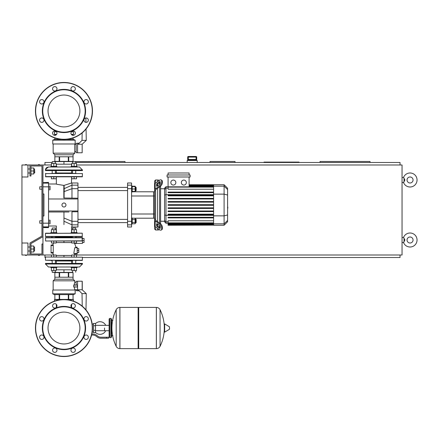 <?xml version="1.0" encoding="UTF-8"?>
<svg xmlns="http://www.w3.org/2000/svg" width="439" height="439" viewBox="0 0 439 439"><rect width="100%" height="100%" fill="white"/><g stroke="black" fill="none" stroke-linecap="round" stroke-linejoin="round"><path stroke-width="0.66" d="M39.757 220.801L39.757 223.199L39.757 220.801L41.957 220.801L41.957 189.193L41.957 220.801L41.957 189.193L39.757 189.193L39.757 186.789L41.957 186.789L41.957 165.986L41.957 236.078L29.951 243.008L29.951 255.01L56.203 255.01L56.203 257.007M48.559 220.202L50.057 220.202L50.057 222.002L48.559 222.002M50.057 222.002L50.057 223.802L48.559 223.802M39.757 186.789L39.757 189.193M48.559 186.191L50.057 186.191L50.057 187.991L48.559 187.991M50.057 187.991L50.057 189.791L48.559 189.791M38.456 164.587L39.45 164.587M26.45 164.587L25.451 164.587M38.456 255.41L39.45 255.41M25.451 255.41L26.45 255.41M196.694 157.085L196.096 156.482L196.09 157.085L196.688 157.085A0.598 0.598 -90 0 0 196.09 156.482L188.298 156.482A0.598 0.598 90 0 0 187.7 157.085L187.7 159.884L188.166 159.483L196.217 159.483L196.688 159.884L196.694 157.085L196.694 160.487M188.293 156.482L187.694 157.085L188.298 157.085L188.293 156.482A0.598 0.598 90 0 0 187.7 157.085L187.694 160.487M196.09 159.483L188.298 159.483L188.298 157.085L196.09 157.085L196.09 159.483M197.193 162.485L197.193 160.487L187.19 160.487L187.19 162.485M21.95 176.988L27.953 176.988L27.953 164.987L21.95 164.987L21.95 243.008L27.953 243.008L27.953 255.01L29.951 255.01M42.956 255.01L42.956 164.987L51.401 164.987M27.953 164.987L29.951 164.987L29.951 175.99L30.955 175.99L30.955 165.986L41.957 165.986L41.957 186.789L41.957 165.986L30.955 165.986M417.05 179.99A7.002 7.002 0 0 0 403.507 177.488A7.002 7.002 0 0 1 417.05 179.99A7.002 7.002 0 0 1 403.507 182.492L404.917 179.99L403.507 177.488L402.047 177.488M413.05 179.99A3.002 3.002 0 0 0 410.048 176.988A3.002 3.002 0 0 0 407.046 179.99A3.002 3.002 0 0 0 410.048 182.992A3.002 3.002 0 0 0 413.05 179.99A3.002 3.002 0 0 1 410.048 182.992A3.002 3.002 0 0 1 407.046 179.99M417.05 240.007A7.002 7.002 0 0 0 403.507 237.504A7.002 7.002 0 0 1 417.05 240.007A7.002 7.002 0 0 1 403.507 242.504L404.917 240.007L403.507 237.504L402.047 237.504M413.05 240.007A3.002 3.002 0 0 0 410.048 237.005A3.002 3.002 0 0 0 407.046 240.007A3.002 3.002 0 0 0 410.048 243.008A3.002 3.002 0 0 0 413.05 240.007A3.002 3.002 0 0 1 410.048 243.008A3.002 3.002 0 0 1 407.046 240.007M402.047 182.492L403.507 182.492L404.045 181.993L404.045 177.987M402.047 242.504L403.507 242.504L404.045 242.01L404.045 238.004M235.002 162.485L235.002 161.486L209.996 161.486L209.996 162.485M299.019 162.485L299.019 162.084L264.009 162.084L264.009 162.485M370.039 162.485L370.039 161.486L320.026 161.486L320.026 162.485M124.978 162.485L124.978 161.486L74.965 161.585M44.954 255.01L44.954 257.512L45.458 257.512M82.466 257.512L400.044 257.512L400.044 255.01M400.044 164.987L400.044 162.485L75.717 162.485M52.203 162.485L44.954 162.485L44.954 164.987M76.518 257.007L76.518 255.01L402.047 255.01L402.047 164.987L76.518 164.987M41.957 254.011L30.955 254.011L41.957 254.011L30.955 254.011L41.957 254.011L41.957 244.007L42.956 244.007L42.956 236.654L30.955 243.585L30.955 254.011L30.955 252.008L33.754 252.008L33.754 246.005L30.955 246.005L30.955 243.585M104.52 328.026L104.52 330.721L104.52 328.026M95.515 332.438A6.3 6.3 0 0 0 105.717 330.721M105.717 325.337A6.3 6.3 0 0 0 95.515 323.62M93.512 332.027L92.185 332.027M93.512 325.727L93.512 332.63L95.515 332.63L95.515 323.428L93.512 323.428L93.512 325.727L95.515 325.727M93.512 324.026L92.185 324.026M106.518 338.228L108.521 338.228L108.521 337.229L106.518 337.229L106.518 338.228L100.849 338.228A6.003 6.003 0 0 1 97.101 336.916L96.388 336.345A6.003 6.003 0 0 0 92.64 335.028L91.597 335.028M91.828 334.03L92.64 334.03A7.002 7.002 0 0 1 97.014 335.561L97.727 336.131A4.999 4.999 0 0 0 100.849 337.229L106.518 337.229M93.512 330.326L95.515 330.326M156.333 348.632L156.333 307.421L156.383 348.632A4.099 4.099 0 0 0 160.059 346.344L160.059 309.709A4.099 4.099 0 0 0 156.383 307.421L138.724 307.421L138.724 348.632L156.333 348.632M164.285 328.026L164.285 324.119L164.663 323.905L164.663 332.153L164.285 331.939L164.285 328.026M169.536 328.026L169.536 329.085L169.536 328.026M116.192 309.709A4.099 4.099 0 0 1 119.869 307.421L138.126 307.421L138.126 348.632L119.924 348.632L119.924 307.421L119.869 348.632A4.099 4.099 0 0 1 116.192 346.344L116.192 309.709A41.409 41.409 0 0 0 116.192 346.344M110.919 318.423L109.717 318.423L109.717 337.629L110.919 337.629L110.919 318.423L111.517 319.027L111.517 320.426L112.922 320.426M112.922 335.632L111.517 335.632L111.517 337.031L111.517 319.027M74.12 233.202L45.458 233.405L82.263 233.202L82.263 236.605L75.717 236.605L75.717 237.603M45.656 236.605L72.517 236.605L72.517 237.603M53.706 236.605L55.605 236.605M63.962 236.605L82.466 236.407L45.458 236.407L45.458 233.405M45.656 233.202L50.803 233.202L45.656 233.202L50.803 233.202L50.803 232.604L53.805 232.604L53.805 229.641L56.203 229.641L56.203 232.604M77.116 233.202L82.263 233.202L77.116 233.202L77.116 232.604L74.12 232.604L74.12 229.641L76.518 229.641L76.518 232.604M76.117 236.605L82.263 236.605M63.962 312.096A15.936 15.936 0 0 1 79.893 328.026A15.936 15.936 0 0 1 63.962 343.962A15.936 15.936 0 0 1 48.027 328.026A15.936 15.936 0 0 1 63.962 312.096M63.962 356.534A28.508 28.508 0 0 1 35.455 328.026A28.508 28.508 0 0 1 63.962 299.519A28.508 28.508 0 0 1 92.47 328.026A28.508 28.508 0 0 1 63.962 356.534A28.508 28.508 0 0 1 35.455 328.026A28.508 28.508 0 0 1 63.962 299.519M63.962 349.631A21.604 21.604 0 0 1 42.353 328.026A21.604 21.604 0 0 1 63.962 306.422A21.604 21.604 0 0 1 85.567 328.026A21.604 21.604 0 0 1 63.962 349.631M63.962 349.235A21.204 21.204 0 0 1 42.753 328.026A21.204 21.204 0 0 1 63.962 306.823A21.204 21.204 0 0 1 85.166 328.026A21.204 21.204 0 0 1 63.962 349.235M52.576 305.851A2.2 2.2 0 0 1 54.776 303.651A2.2 2.2 0 0 1 56.977 305.851A2.2 2.2 0 0 1 54.776 308.052A2.2 2.2 0 0 1 52.576 305.851M71.59 304.293A2.2 2.2 0 0 1 74.701 304.293A2.2 2.2 0 0 1 74.701 307.404A2.2 2.2 0 0 1 71.59 307.404A2.2 2.2 0 0 1 71.59 304.293A2.2 2.2 0 0 0 71.573 304.309L71.573 307.388A2.2 2.2 0 0 0 74.701 307.404M86.137 316.64A2.2 2.2 0 0 1 88.338 318.84A2.2 2.2 0 0 1 86.137 321.041A2.2 2.2 0 0 1 83.937 318.84A2.2 2.2 0 0 1 86.137 316.64M87.696 335.659A2.2 2.2 0 0 1 87.696 338.771A2.2 2.2 0 0 1 84.584 338.771A2.2 2.2 0 0 1 84.584 335.659A2.2 2.2 0 0 1 87.696 335.659M75.349 350.207A2.2 2.2 0 0 1 73.148 352.407A2.2 2.2 0 0 1 70.948 350.207A2.2 2.2 0 0 1 73.148 348.006A2.2 2.2 0 0 1 75.349 350.207M56.329 351.76A2.2 2.2 0 0 1 53.218 351.76A2.2 2.2 0 0 1 53.218 348.648A2.2 2.2 0 0 1 56.329 348.648A2.2 2.2 0 0 1 56.329 351.76M41.782 339.413A2.2 2.2 0 0 1 39.581 337.212A2.2 2.2 0 0 1 41.782 335.012A2.2 2.2 0 0 1 43.982 337.212A2.2 2.2 0 0 1 41.782 339.413M40.223 320.399A2.2 2.2 0 0 1 40.223 317.287A2.2 2.2 0 0 1 43.34 317.287A2.2 2.2 0 0 1 43.34 320.399A2.2 2.2 0 0 1 40.223 320.399M63.962 95.038A15.936 15.936 0 0 0 48.027 110.974A15.936 15.936 0 0 0 63.962 126.904A15.936 15.936 0 0 0 79.893 110.974A15.936 15.936 0 0 0 63.962 95.038M92.47 110.974A28.508 28.508 0 0 0 63.962 82.466A28.508 28.508 0 0 0 35.455 110.974A28.508 28.508 0 0 0 63.962 139.481A28.508 28.508 0 0 0 92.47 110.974M63.962 132.578A21.604 21.604 0 0 0 85.567 110.974A21.604 21.604 0 0 0 63.962 89.369A21.604 21.604 0 0 0 42.353 110.974A21.604 21.604 0 0 0 63.962 132.578M63.962 132.177A21.204 21.204 0 0 0 85.166 110.974A21.204 21.204 0 0 0 63.962 89.765A21.204 21.204 0 0 0 42.753 110.974A21.204 21.204 0 0 0 63.962 132.177M56.977 133.149A2.2 2.2 0 0 0 54.776 130.948A2.2 2.2 0 0 0 52.576 133.149A2.2 2.2 0 0 0 54.776 135.349A2.2 2.2 0 0 0 56.977 133.149M74.701 131.596A2.2 2.2 0 0 0 71.59 131.596A2.2 2.2 0 0 0 71.59 134.707A2.2 2.2 0 0 0 74.701 134.707A2.2 2.2 0 0 0 74.701 131.596A2.2 2.2 0 0 0 71.573 131.612L71.573 131.777M86.137 117.959A2.2 2.2 0 0 0 83.937 120.16A2.2 2.2 0 0 0 86.137 122.36A2.2 2.2 0 0 0 88.338 120.16A2.2 2.2 0 0 0 86.137 117.959M84.584 100.229A2.2 2.2 0 0 0 84.584 103.341A2.2 2.2 0 0 0 87.696 103.341A2.2 2.2 0 0 0 87.696 100.229A2.2 2.2 0 0 0 84.584 100.229M70.948 88.793A2.2 2.2 0 0 0 73.148 90.994A2.2 2.2 0 0 0 75.349 88.793A2.2 2.2 0 0 0 73.148 86.593A2.2 2.2 0 0 0 70.948 88.793M53.218 90.352A2.2 2.2 0 0 0 56.329 90.352A2.2 2.2 0 0 0 56.329 87.24A2.2 2.2 0 0 0 53.218 87.24A2.2 2.2 0 0 0 53.218 90.352M41.782 103.988A2.2 2.2 0 0 0 43.982 101.788A2.2 2.2 0 0 0 41.782 99.587A2.2 2.2 0 0 0 39.581 101.788A2.2 2.2 0 0 0 41.782 103.988M43.34 121.713A2.2 2.2 0 0 0 43.34 118.601A2.2 2.2 0 0 0 40.223 118.601A2.2 2.2 0 0 0 40.223 121.713A2.2 2.2 0 0 0 43.34 121.713A2.2 2.2 0 0 1 40.223 121.713A2.2 2.2 0 0 1 40.223 118.601M82.466 238.503L84.063 238.503L84.063 242.504L82.466 242.504M75.821 247.206L77.165 247.206L75.821 247.206A11.447 11.447 0 0 0 74.498 243.404L74.158 243.008L74.498 243.404L74.158 243.008L74.498 243.404L82.466 243.404L82.466 240.506L84.063 240.506M77.165 248.606L78.762 248.606L78.762 252.606L77.165 252.606M77.165 250.609L78.762 250.609M55.402 229.641L55.402 228L52.203 228L52.203 229.641M52.203 228L55.402 228M56.203 243.008L51.401 243.008L51.401 241.006L45.656 241.006L82.038 241.006L76.518 241.006L76.518 243.008L71.716 243.008L71.716 241.006L56.203 241.006L56.203 243.008M53.805 241.006L53.805 243.008M51.401 232.604L51.401 229.641L53.805 229.641M53.805 232.604L56.807 232.604L56.807 233.202M71.118 233.202L71.118 232.604L74.12 232.604M75.717 229.641L75.717 228L72.517 228L72.517 229.641M72.517 228L75.717 228M74.12 241.006L74.12 243.008M71.716 232.604L71.716 229.641L74.12 229.641M48.455 267.011L45.458 264.009L48.455 267.011L45.458 264.009L45.458 263.411L82.466 263.411L82.466 264.009L45.458 264.009L48.455 267.011L50.803 267.011L48.455 267.011L50.803 267.011L48.455 267.011L50.803 267.011L48.455 267.011L50.803 267.011L50.803 267.614L56.807 267.614L56.807 267.011M55.402 270.572L55.402 272.213L52.406 272.416L72.715 272.416M53.805 257.007L53.805 255.01M51.401 257.007L51.401 255.01M51.401 267.614L51.401 270.572L56.203 270.572L56.203 267.614M53.805 267.614L53.805 270.572M50.803 267.011L53.805 267.011M71.118 267.011L71.118 267.614L77.116 267.614L77.116 267.011L74.12 267.011M76.518 255.01L71.716 255.01L71.716 257.007M74.12 257.007L74.12 255.01M71.716 267.614L71.716 270.572L76.518 270.572L76.518 267.614M74.12 267.614L74.12 270.572M53.657 243.008A11.447 11.447 0 0 0 52.68 245.006L51.056 245.006L53.234 245.006L53.229 245.505L53.234 245.006L53.229 245.505L51.056 245.505L51.056 245.006M77.165 247.206L77.165 254.011L74.811 254.011A11.447 11.447 0 0 1 74.262 255.01M53.229 245.505L53.234 253.007L53.229 252.507L53.234 253.007L53.229 252.507L53.234 253.007L51.056 253.007L52.68 253.007A11.447 11.447 0 0 0 53.657 255.01M82.466 257.21L45.656 257.007L82.466 257.21L82.263 260.409L45.458 260.212L51.358 260.409L45.458 260.212L51.358 260.409L51.956 261.013L51.358 260.409M82.263 260.409L76.562 260.409L82.263 260.409L76.562 260.409L75.717 261.013M72.517 261.013L55.402 261.013M52.203 237.005L51.358 237.603L45.656 237.603L82.033 237.603L82.236 240.506L82.466 237.603L76.562 237.603L75.717 237.005M72.517 237.005L55.402 237.005M77.165 247.706L74.745 247.706L75.162 247.706L74.745 247.706L75.162 247.706L74.745 247.706L73.796 253.506L74.257 253.506M74.811 254.011L77.165 254.011M82.236 240.506L82.038 241.006L76.518 241.006L82.038 241.006M63.962 241.006L63.962 242.569L56.203 242.569M51.056 253.007L51.056 245.505M56.203 255.449L63.962 255.449L63.962 257.007M71.573 263.411L71.573 261.013M56.351 263.411L56.351 261.013M51.961 267.011L76.018 266.994M79.464 267.011L77.116 267.011L79.464 267.011L77.116 267.011L79.464 267.011L82.466 264.009L79.464 267.011M56.203 269.815L63.962 269.815L63.962 272.416M63.962 269.815L71.716 269.815M54.458 301.149L54.458 299.623L61.575 299.623M66.344 299.623L73.461 299.623L73.461 301.149M82.263 289.619L82.263 281.317L82.164 289.767L82.263 281.317L82.164 289.767L86.269 293.62L82.022 293.62L78.169 289.767L82.164 289.767L82.164 281.218L77.566 281.218L77.566 290.816L79.223 290.816M86.269 293.62L85.984 309.923M82.022 293.62L82.241 306.153M77.566 290.651L76.161 290.651L76.161 289.718M77.566 281.278L76.161 281.278L76.161 285.015L77.566 285.015M73.061 272.614L68.72 272.614L68.72 277.212L73.061 277.212L73.061 272.614L73.061 279.215L54.859 279.215L53.157 280.817L53.157 290.02M68.72 272.614L59.622 272.614L59.622 277.212L68.297 277.212L68.297 272.614M59.622 272.614L54.864 272.614L54.864 277.212L59.199 277.212L59.199 272.614M54.864 272.614L54.859 279.215M73.061 279.215L74.762 280.817L53.157 280.817M76.161 282.315L74.762 282.315L74.158 285.015M77.566 289.718L74.762 289.718L74.762 290.02M74.207 284.598L74.4 283.572M52.757 293.817L52.757 290.02L75.162 290.02L75.162 293.817L73.362 294.618L54.557 294.618L52.757 293.817L75.162 293.817M74.762 280.817L74.762 282.315M74.158 287.018L74.762 289.718M77.363 287.018L77.363 285.015L73.686 285.218L73.686 286.815L77.363 287.018L73.779 287.018M54.864 294.618L54.864 299.42L73.061 299.42L73.061 294.618M68.72 299.42L68.72 294.618M68.297 294.618L68.297 299.42M59.622 299.42L59.622 294.618M59.199 294.618L59.199 299.42M73.779 285.015L76.161 285.015M53.229 252.507L53.234 253.007L53.229 252.507L53.234 253.007L53.229 252.507L53.234 253.007L53.229 252.507L53.234 253.007L53.229 252.507L51.056 252.507M71.716 241.006L56.203 241.006L71.716 241.006M51.401 241.006L45.656 241.006L51.401 241.006M74.12 166.985L77.116 166.985L77.116 166.386L74.12 166.386L74.12 163.423L71.716 163.423L71.716 166.386M75.717 161.788L72.517 161.788L75.717 161.788L75.717 163.423M64.078 197.994L64.193 188.666L71.963 185.159L71.963 182.992L71.491 183.063L71.573 176.791L71.716 178.788L76.518 178.788L76.518 176.791L82.263 176.791L82.466 173.586L51.802 173.389M74.12 176.791L74.12 178.788M76.518 166.386L76.518 163.423L74.12 163.423M74.12 166.386L71.118 166.386L71.118 166.985M56.807 166.985L56.807 166.386L53.805 166.386L53.805 163.423L51.401 163.423L51.401 166.386M72.715 161.585L52.406 161.585L55.402 161.788L55.402 163.423M45.656 173.389L45.656 176.791L51.401 176.791L51.401 178.788L56.203 178.788L56.351 176.791L56.351 183.99L48.559 183.99M53.805 176.791L53.805 178.788M56.203 166.386L56.203 163.423L53.805 163.423M53.805 166.386L50.803 166.386L50.803 166.985L53.805 166.985M79.464 166.985L82.466 169.986L79.464 166.985L82.466 169.986L82.466 170.59L45.458 170.59L45.458 169.986L82.466 169.986L79.464 166.985L77.116 166.985M71.573 170.59L71.573 172.988M56.351 170.59L56.351 172.988M51.906 167.007L75.963 166.985M46.408 167.791L48.455 166.985L50.803 166.985L48.455 166.985L50.803 166.985L48.455 166.985L46.77 167.506L45.458 169.986L46.77 167.506L48.455 166.985L45.546 169.245M71.716 164.186L63.962 164.186L63.962 161.585M63.962 164.186L56.203 164.186M56.494 131.777L54.458 131.777L54.458 134.378L56.598 134.378M71.425 131.777L73.461 131.777L73.461 134.378L71.321 134.378M82.164 144.233L78.169 144.233L82.022 140.381L86.269 140.381L82.164 144.233L82.164 152.783L77.566 152.783L77.566 143.18L79.223 143.18M86.269 140.381L86.066 128.973M85.951 122.349L85.874 117.976M82.022 140.381L82.153 132.918M77.566 143.35L76.161 143.35L76.161 152.723L77.566 152.723M73.061 161.387L73.061 156.783L68.72 156.783L68.72 161.387L73.061 161.387L73.061 154.786L74.762 153.184L74.762 151.685L76.161 151.685M54.864 161.387L59.199 161.387L59.199 156.783L54.864 156.783L54.859 161.387L54.859 154.786L53.157 153.184L53.157 143.981M76.161 144.283L74.762 144.283L74.762 151.685M52.757 140.178L52.757 143.981L75.162 143.981L75.162 140.178L52.757 140.178L54.557 139.377L61.575 139.377M75.162 140.178L73.362 139.377L66.344 139.377M74.762 144.283L74.762 143.981M73.061 134.581L73.061 135.349L73.061 134.581L73.061 135.349L73.061 134.581L71.475 134.581M56.45 134.581L54.859 134.581L54.864 135.349M54.864 139.377L54.864 137.989M53.157 153.184L74.762 153.184M68.72 139.377L68.72 139.081M59.199 139.081L59.199 139.377M73.061 137.989L73.061 139.377L73.061 137.989M68.297 161.387L68.297 156.783L59.622 156.783L59.622 161.387L68.72 161.387M59.199 161.387L59.622 161.387M54.859 154.786L73.061 154.786M45.656 176.791L82.263 176.791M55.402 172.988L72.517 172.988M45.458 173.586L76.117 173.389M227.6 202.922L227.6 207.071M227.841 207.071L227.6 208.509M227.841 207.982L227.6 208.591M155.582 183.068L155.582 179.99L157.585 179.99L157.585 181.658L157.585 179.99L159.587 180.242M155.582 219.621L155.582 219.972A0.999 0.708 0 0 0 155.878 220.471L160.24 223.555L159.533 224.06L155.17 220.971A2.003 1.416 180 0 1 154.583 219.972L154.583 218.907L155.582 219.621L155.582 190.372L154.583 191.086L154.583 190.021A2.003 1.416 -0 0 1 155.17 189.022L159.533 185.933L160.24 186.438L155.878 189.522A0.999 0.708 180 0 0 155.582 190.021L155.582 190.372M161.267 230.041L161.975 229.542A3.002 1.498 -125.3 0 0 162.364 228.593L161.656 229.092A3.002 1.498 54.7 0 1 161.267 230.041A3.002 1.498 54.7 0 1 159.533 229.718L155.17 226.628A2.003 1.416 -0 0 1 154.583 225.63L154.583 219.972L154.583 229.004L155.582 230.003L155.582 226.925M155.582 230.003L157.585 230.003L157.585 228.335L157.585 230.003L159.736 229.849M157.585 225.789L157.585 224.093L157.585 225.789M157.585 221.679L157.585 188.315L157.585 221.679M157.585 185.9L157.585 184.204L157.585 185.9M156.586 185.9L156.586 184.484A0.999 0.499 125.3 0 1 157.294 183.277L159.533 181.691A0.999 0.499 125.3 0 1 160.114 181.581A0.999 0.499 125.3 0 1 160.24 181.9L160.24 183.315A0.999 0.499 125.3 0 1 159.533 184.523L157.294 186.109A0.999 0.499 125.3 0 1 156.712 186.218A0.999 0.499 125.3 0 1 156.586 185.9L157.058 186.235M159.533 181.691L160.24 182.19L157.996 183.776A0.999 0.499 -54.7 0 0 157.294 184.984L157.294 186.109M156.586 225.509L156.586 224.093A0.999 0.499 54.7 0 1 156.712 223.775A0.999 0.499 54.7 0 1 157.294 223.885L157.294 225.009A0.999 0.499 -125.3 0 0 157.996 226.217L160.24 227.803L159.533 228.302L157.294 226.716A0.999 0.499 54.7 0 1 156.586 225.509L157.294 225.009M157.294 223.885L159.533 225.47A0.999 0.499 54.7 0 1 160.24 226.678L160.24 228.093A0.999 0.499 54.7 0 1 160.114 228.412A0.999 0.499 54.7 0 1 159.533 228.302M160.24 186.438A3.002 1.498 -54.7 0 0 162.364 182.811L162.364 181.4A3.002 1.498 -54.7 0 0 161.975 180.451L161.267 179.946A3.002 1.498 125.3 0 0 159.533 180.275L155.17 183.365A2.003 1.416 180 0 0 154.583 184.364L154.583 190.021L154.583 180.989L155.582 179.99M162.364 182.811L161.656 182.311A3.002 1.498 125.3 0 1 159.533 185.933M161.656 182.311L161.656 180.901L162.364 181.4M161.267 179.946A3.002 1.498 125.3 0 1 161.656 180.901M161.656 229.092L161.656 227.682L162.364 227.177A3.002 1.498 -125.3 0 0 160.24 223.555M159.533 224.06A3.002 1.498 54.7 0 1 161.656 227.682M162.364 228.593L162.364 227.177M154.583 185.428L154.583 218.907M164.587 221.251L160.586 221.251M164.587 188.743L160.586 188.743M159.587 182.657L159.587 184.484M159.587 186.899L159.587 223.094M159.587 225.509L159.587 227.336M183.842 180.067A2.502 2.502 0 0 1 186.339 182.569A2.502 2.502 0 0 1 183.842 185.066A2.502 2.502 0 0 1 181.34 182.569A2.502 2.502 0 0 1 183.842 180.067M173.339 180.067A2.502 2.502 0 0 1 175.841 182.569A2.502 2.502 0 0 1 173.339 185.066A2.502 2.502 0 0 1 170.837 182.569A2.502 2.502 0 0 1 173.339 180.067M167.089 174.991L167.089 176.988L190.092 176.988L190.092 174.991L167.089 174.991M213.601 189.22L168.088 189.22L168.088 176.988M189.094 176.988L189.094 186.822M168.088 174.991L168.088 172.988L189.094 172.988L189.094 174.991M165.986 186.74L164.587 188.144L164.587 221.849L165.986 223.253L165.986 186.74L168.088 186.74M160.586 223.83L160.586 186.163M168.088 225.13L168.088 224.834L168.088 225.13L213.601 225.13L168.088 225.251M213.601 186.822L168.088 186.822L168.088 187.118L213.601 187.118M224.099 184.742L224.099 225.251L227.6 221.75L227.6 188.243L224.099 184.742L213.601 184.742L213.601 225.13M168.088 211L213.601 211L168.088 211L168.088 211.598L213.601 211.598M168.088 207.845L213.601 207.845L168.088 207.845L168.088 208.448L213.601 208.448M168.088 217.3L213.601 217.3L168.088 217.3L168.088 217.898L213.601 217.898M168.088 214.15L213.601 214.15L168.088 214.15L168.088 214.748L213.601 214.748M213.601 224.472L168.088 224.472L168.088 223.868L168.088 224.17L213.601 224.17M213.601 224.773L168.088 224.773L213.601 224.834M213.601 222.869L168.088 222.869L168.088 220.773L213.601 220.773M213.601 223.171L168.088 223.171L168.088 223.868L213.601 223.868M213.601 205.298L168.088 205.298L168.088 204.695L213.601 204.695M213.601 198.395L168.088 198.395L168.088 198.993L213.601 198.993M213.601 201.545L168.088 201.545L168.088 202.143L213.601 202.143M213.601 192.095L168.088 192.095L168.088 192.694L213.601 192.694M213.601 195.245L168.088 195.245L168.088 195.843L213.601 195.843M154.583 219.972L154.583 224.565L154.583 219.972M154.583 191.794L153.584 191.794L153.584 218.199L132.177 218.199M154.583 195.997L153.584 195.997L153.584 191.794L132.177 191.794M131.579 195.997L153.584 195.997L153.584 218.199L154.583 218.199M131.579 224.834L131.579 221.311L127.579 221.311L127.579 224.834L131.579 224.834L131.579 227.001L127.579 227.001L127.579 224.834M127.579 221.311L127.579 188.682L131.579 188.682L131.579 185.159L127.579 185.159L127.579 188.682M127.579 185.159L127.579 182.992L131.579 182.992L131.579 185.159M131.579 188.682L131.579 221.311M131.579 191.991L132.177 191.991L132.177 185.993L131.579 185.993M135.739 186.992L135.739 190.992L136.139 190.592L136.139 187.393L135.141 186.992M132.177 186.591L135.141 186.591L135.141 186.218L132.177 186.218M132.177 191.393L135.141 191.393L135.141 186.591M132.177 188.995L135.141 188.995M132.177 191.766L135.141 191.766L135.141 191.393M77.966 222.6L127.579 222.6M77.966 219.401L127.579 219.401M131.579 218.002L132.177 218.002L132.177 224L131.579 224M135.141 219.001L135.739 219.001L135.739 223.001L135.141 223.001M135.739 223.001L136.139 222.6L136.139 219.401L135.739 219.001M132.177 222.386L135.141 222.386L135.141 218.227L132.177 218.227M132.177 219.615L135.141 219.615M132.177 223.775L135.141 223.775L135.141 222.386M63.962 224.576C73.697 227.665 73.697 227.665 63.962 224.576C54.14 226.134 54.14 226.134 63.962 224.576L63.962 211.999M63.962 185.417C54.178 183.853 54.134 183.853 63.831 185.417L64.089 185.384C73.708 182.322 73.664 182.333 63.962 185.417M63.962 202.994A2.003 2.003 0 0 1 65.96 204.997A2.003 2.003 0 0 1 63.962 206.999A2.003 2.003 0 0 1 61.959 204.997A2.003 2.003 0 0 1 63.962 202.994M48.559 198.993L77.966 198.993L77.966 185.159L71.963 185.159L71.963 188.682L77.966 188.682M63.842 197.994L77.966 198.219M77.966 198.993L77.966 211L48.559 211M77.966 224.834L77.966 227.001L71.963 227.001L71.963 224.834L77.966 224.834L77.966 211M71.963 182.992L77.966 182.992L77.966 185.159M48.559 211.999L68.978 211.999M77.966 211.774L71.963 211.774L71.963 224.834L63.962 221.218M63.831 185.412L63.842 198.005M63.688 188.765A0.999 0.774 2.3 0 0 64.193 188.666L64.089 185.384L64.385 185.296L64.089 185.384M69.796 183.54L70.772 183.255M69.444 183.645L68.489 183.952M67.392 184.314L65.927 184.808M71.963 198.219L71.963 188.682L64.193 191.569A0.999 0.637 -1.9 0 1 63.688 191.662M42.956 182.684L48.559 182.388L48.559 183.112L42.956 183.112M42.956 186.822L48.559 186.822L48.559 183.112M48.559 186.822L48.559 223.171L42.956 223.171M42.956 226.881L48.559 226.881L48.559 223.171M48.559 226.881L48.559 227.6L42.956 227.309M42.956 215.999L43.955 215.999L43.955 193.994L42.956 193.994M43.955 215.999L43.955 193.994M34.555 172.988L34.555 168.988L34.752 172.79L33.754 172.988M21.95 243.008L21.95 255.01L27.953 255.01M34.555 251.009L34.555 247.009L34.555 251.009L33.754 251.009M30.955 249.006L33.754 249.006M30.955 167.989L33.754 167.989L33.754 173.987L30.955 173.987M30.955 170.985L33.754 170.985M42.956 164.987L29.951 164.987M39.757 223.199L41.957 223.199L41.957 236.078M30.955 254.011L30.955 252.008L30.955 254.011M187.7 159.884L196.688 159.884M156.383 348.632L156.383 307.421M169.536 329.085L169.416 326.753L164.663 323.905M119.869 307.421L119.869 348.632M92.267 328.026A28.305 28.305 0 0 1 63.962 356.336A28.305 28.305 0 0 1 35.652 328.026A28.305 28.305 0 0 1 63.962 299.722A28.305 28.305 0 0 1 92.267 328.026M63.962 139.278A28.305 28.305 0 0 0 92.267 110.974A28.305 28.305 0 0 0 63.962 82.664A28.305 28.305 0 0 0 35.652 110.974A28.305 28.305 0 0 0 63.962 139.278M45.458 257.21L45.458 260.212L82.466 260.212M73.796 253.506L77.165 253.506M71.716 242.569L63.962 242.569M82.236 237.806L45.458 237.806L45.656 241.006L82.236 240.808M63.962 255.449L71.716 255.449M45.458 176.588L82.466 176.588M157.294 184.984L156.586 184.484M157.996 183.776L157.294 183.277M157.058 223.758L156.586 224.093M157.996 226.217L157.294 226.716M155.17 189.022L155.17 183.365M155.17 226.628L155.17 220.971M213.601 185.159L189.094 185.159M213.601 185.521L189.094 185.521M213.601 186.125L189.094 186.125M168.088 188.101L165.986 188.101L164.587 189.456M213.601 194.647L165.986 194.647L164.587 195.009M168.088 221.893L165.986 221.893L164.587 220.537M164.587 214.984L165.986 215.34L213.601 215.34M227.6 189.549L224.099 186.169L213.601 186.169M213.601 194.131L224.099 194.131L227.6 195.037M213.601 215.862L224.099 215.862L227.6 214.956M213.601 223.824L224.099 223.824L227.6 220.444M154.583 213.996L131.579 213.996M63.962 218.013L71.963 221.311L77.966 221.311M56.351 304.309L56.351 307.388M188.166 159.483L196.288 159.483M109.119 330.721L95.515 330.721M109.119 325.337L95.515 325.337M160.059 346.344A41.409 41.409 0 0 0 164.285 330.062M164.285 325.99A41.409 41.409 0 0 0 160.059 309.709M169.416 329.299L164.663 332.153M138.126 308.024L138.724 307.421M138.126 348.034L138.724 348.632M109.717 319.625L109.119 319.027L109.119 337.031L109.717 337.629M109.717 318.423L109.119 319.027M110.919 337.629L111.517 337.031M109.717 336.428L109.119 337.031M52.203 236.605L52.203 237.603M55.402 237.603L55.402 236.605M55.402 260.409L55.402 263.411M52.203 270.572L52.203 272.213M52.203 260.409L52.203 263.411M75.717 260.409L75.717 263.411M75.717 270.572L75.717 272.213M72.517 270.572L72.517 272.213M72.517 260.409L72.517 263.411M56.351 269.815L56.351 267.614M71.573 269.815L71.573 267.614M54.859 294.618L54.859 299.42M51.358 237.603L51.956 237.005L51.358 237.603M75.717 173.389L75.717 170.59M72.517 173.389L72.517 170.59M72.517 163.423L72.517 161.788M55.402 173.389L55.402 170.59M52.203 173.389L52.203 170.59M52.203 163.423L52.203 161.788M56.351 164.186L56.351 166.386M71.573 164.186L71.573 166.386M54.859 139.377L54.859 137.989M54.859 135.349L54.859 134.581M45.458 169.986L45.491 169.525M45.656 168.905L45.985 168.28M213.601 184.742L189.094 184.742M189.094 184.863L213.601 184.863M189.094 185.22L213.601 185.22M189.094 185.823L213.601 185.823M168.088 223.253L165.986 223.253M224.099 225.251L213.601 225.251M127.579 190.592L77.966 190.592M135.141 190.992L135.739 190.992M127.579 187.393L77.966 187.393M48.559 226.003L56.351 226.003L56.351 232.604M71.963 227.001L71.573 226.952L71.573 232.604M48.559 227.6L43.955 227.6M27.953 172.988L29.951 172.988M29.951 251.009L27.953 251.009M33.754 247.009L34.555 247.009M29.951 247.009L27.953 247.009M33.754 168.988L34.555 168.988M29.951 168.988L27.953 168.988"/></g></svg>
